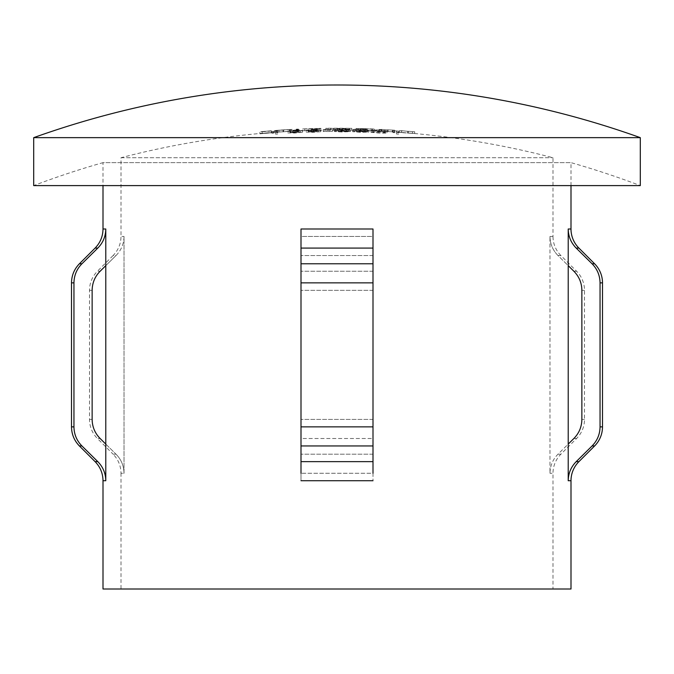 <?xml version="1.0" encoding="UTF-8"?>
<svg xmlns="http://www.w3.org/2000/svg" width="674" height="674" viewBox="0 0 674 674"><rect width="100%" height="100%" fill="white"/><g stroke="black" fill="none" stroke-linecap="round" stroke-linejoin="round"><path stroke-width="0.51" stroke-dasharray="3.37 2.53" d="M365.232 128.667L372.259 128.97L365.232 128.667L365.232 130.47L372.259 130.773L365.232 130.47M365.224 128.852L356.083 128.456L362.73 128.582A856.797 856.797 0 0 1 367.633 128.751L372.259 128.928A856.797 856.797 0 0 1 374.399 129.02L374.399 129.197A856.62 856.62 0 0 0 372.259 129.105L365.224 128.852L365.224 130.646L372.259 130.908A854.826 854.826 0 0 1 374.399 130.992L374.399 130.815A855.003 855.003 0 0 1 379.285 131.042L379.285 131.219A854.826 854.826 0 0 1 381.417 131.329L394.543 131.935A855.003 855.003 0 0 1 399.429 132.281L399.429 132.458A854.826 854.826 0 0 1 401.569 132.618L414.695 133.536A855.003 855.003 0 0 1 553 157.733L553 236.456L549.976 236.456L549.976 473.283C550.102 465.844 552.773 459.474 557.996 454.183L573.869 438.504C579.084 433.205 581.746 426.844 581.864 419.413L581.864 290.326C581.755 282.895 579.084 276.534 573.869 271.234L557.996 255.547C552.764 250.231 550.094 243.862 549.976 236.456L549.976 473.283C550.102 465.844 552.773 459.474 557.996 454.183L568.216 444.099L568.216 480.739L570.996 480.739M372.259 130.731L372.259 128.928L372.259 130.731L367.633 130.545A855.003 855.003 0 0 1 372.259 130.731A855.003 855.003 0 0 1 374.399 130.815L374.399 129.02M309.307 128.65L314.21 128.507A856.797 856.797 0 0 0 309.307 128.65L302.651 128.936L302.651 130.731L318.836 130.545A854.649 854.649 0 0 1 320.976 130.503L320.976 130.149A855.003 855.003 0 0 0 314.21 130.301L302.651 130.731M280.78 130.048L285.902 129.728A856.797 856.797 0 0 0 280.78 130.048L274.571 130.52L274.571 132.323L292.272 131.211A854.961 854.961 0 0 0 276.702 132.171L289.458 131.337A854.826 756.826 -90 0 1 291.362 131.228L274.571 132.323M301 229L373 229L373 473.283L373 236.456L301 236.456L301 271.234L301 236.456L373 236.456L373 473.283L373 229L373 263.778L301 263.778L301 229L301 461.639L301 426.869L373 426.869M301 473.283L301 236.456L301 480.739L301 461.639L373 461.639L373 480.739L373 473.283L301 473.283L373 473.283M568.216 480.739C568.342 473.283 571.013 466.922 576.211 461.639L592.067 445.961C597.282 440.627 599.944 434.267 600.045 426.869L600.045 282.869C599.927 275.439 597.265 269.078 592.067 263.778L576.211 248.091C571.004 242.792 568.334 236.431 568.216 229L568.216 265.64L557.996 255.547L560.911 255.547L576.59 271.234A27.002 27.002 0 0 1 584.501 290.326L584.501 419.413A27.002 27.002 0 0 1 576.59 438.504L560.911 454.183L557.996 454.183L560.911 454.183A27.002 27.002 0 0 0 553 473.283L549.976 473.283L553 473.283L553 589L121 589L553 589M280.78 131.851A855.003 855.003 0 0 0 262.051 133.292A855.003 855.003 0 0 0 259.911 133.486A855.003 855.003 0 0 0 121 157.733L121 236.456L124.024 236.456L124.024 473.283L121 473.283L121 589M121 157.733L553 157.733L121 157.733M301 230.474L301 426.869M570.996 185.603L570.996 162.645A855.003 855.003 0 0 1 640.3 185.603L33.7 185.603A855.003 855.003 0 0 1 103.004 162.645L570.996 162.645L103.004 162.645L103.004 185.603M92.136 419.413L89.499 419.413L92.136 419.413C92.245 426.836 94.916 433.197 100.131 438.504L105.784 444.099L105.784 480.739C105.666 473.3 102.996 466.939 97.789 461.639L81.933 445.961C76.718 440.627 74.056 434.267 73.955 426.869L73.955 282.869C74.081 275.413 76.743 269.052 81.933 263.778L97.789 248.091C103.004 242.792 105.666 236.431 105.784 229L105.784 265.64L100.131 271.234C94.933 276.5 92.271 282.869 92.136 290.326L89.499 290.326L92.136 290.326M560.911 255.547A27.002 27.002 0 0 1 553 236.456L549.976 236.456C550.094 243.862 552.764 250.231 557.996 255.547L560.911 255.547M105.784 444.099L116.004 454.183C121.219 459.457 123.89 465.827 124.024 473.283C123.89 465.827 121.219 459.457 116.004 454.183L113.089 454.183L97.41 438.504L100.131 438.504L97.41 438.504C92.245 433.188 89.608 426.819 89.499 419.413L89.499 290.326C89.608 282.912 92.245 276.551 97.41 271.234L100.131 271.234L97.41 271.234L113.089 255.547L116.004 255.547L105.784 265.64L105.784 444.099L116.004 454.183L113.089 454.183C118.253 459.508 120.89 465.869 121 473.283L124.024 473.283L124.024 236.456C123.906 243.862 121.236 250.222 116.004 255.547L105.784 265.64M327.994 128.245L337.767 128.203A856.797 856.797 0 0 1 339.898 128.203L349.671 128.296A856.797 856.797 0 0 1 351.803 128.33L327.994 128.422A856.62 856.62 0 0 0 325.854 128.448L325.854 128.271A856.797 856.797 0 0 1 327.994 128.245L327.994 130.048A855.003 855.003 0 0 1 337.767 129.998L327.994 130.048A855.003 855.003 0 0 0 325.854 130.074L325.854 130.25A854.826 854.826 0 0 1 327.994 130.225L351.803 130.124A855.003 855.003 0 0 1 362.73 130.385L356.083 130.259L365.224 130.646M345.543 130.183L339.898 130.006A855.003 855.003 0 0 1 349.671 130.09L345.543 130.183L345.543 128.38M325.854 128.271L325.854 130.074A855.003 855.003 0 0 0 320.976 130.149L320.976 130.503M309.307 130.453A855.003 855.003 0 0 0 298.38 130.874A855.003 855.003 0 0 0 296.24 130.975L296.24 131.32A854.649 854.649 0 0 1 298.38 131.219L298.38 129.071L298.38 131.219M298.38 129.416A856.452 856.452 0 0 0 296.24 129.518L296.24 130.975A855.003 855.003 0 0 0 285.902 131.531M262.051 133.368L262.051 131.481L262.051 133.368A854.918 854.918 0 0 1 271.512 132.593L271.512 132.593A854.885 854.885 0 0 0 262.051 133.41L262.051 133.562A854.733 854.733 0 0 1 271.512 132.778L271.512 132.845A854.666 854.666 0 0 0 259.911 133.814L259.911 131.674A856.797 856.797 0 0 1 262.051 131.481M381.745 131.245L381.417 131.152A855.003 855.003 0 0 1 392.411 131.801L381.745 131.245L381.745 129.442L387.668 129.838L387.668 131.641M401.898 132.534L401.569 132.441A855.003 855.003 0 0 1 412.555 133.342L401.898 132.534L401.898 130.731L407.821 131.27L407.821 133.081M339.898 128.203L339.898 130.006A855.003 855.003 0 0 0 337.767 129.998L337.767 128.203M351.803 128.33L351.803 130.124A855.003 855.003 0 0 0 349.671 130.09L349.671 128.296M367.633 130.545L362.73 130.385M381.417 131.152A855.003 855.003 0 0 0 379.285 131.042L379.285 129.248A856.797 856.797 0 0 1 381.417 129.349L381.417 131.152M394.543 131.935A855.003 855.003 0 0 0 392.411 131.801L392.411 129.998A856.797 856.797 0 0 1 394.543 130.133L394.543 131.935M401.569 132.441A855.003 855.003 0 0 0 399.429 132.281L399.429 130.478A856.797 856.797 0 0 1 401.569 130.638L401.569 132.441M414.695 133.536A855.003 855.003 0 0 0 412.555 133.342L412.555 131.573A856.797 856.797 0 0 1 414.695 131.733L414.695 133.536M359.284 131.514L365.392 131.379L355.619 131.11A854.093 854.093 0 0 0 353.488 131.068L360.573 130.975L367.532 131.455L364.752 131.599L368.754 132.087L360.514 132.315L352.569 131.683A853.461 853.461 0 0 1 354.709 131.725L366.614 132.028L359.284 131.514L359.284 129.711L366.614 130.225L366.614 132.028M340.968 131.236L347.076 130.967L337.303 130.908A854.093 854.093 0 0 0 335.172 130.908L342.257 130.663L349.208 131L346.428 131.203L350.429 131.607L342.198 132.003L334.253 131.54A853.461 853.461 0 0 1 336.393 131.54L348.298 131.59L340.968 131.236L340.968 129.433L348.298 129.787L348.298 131.59M323.259 131.422A853.688 853.688 0 0 1 332.417 131.32L332.417 131.464A853.554 853.554 0 0 0 323.259 131.556L323.259 129.753A855.357 855.357 0 0 1 332.417 129.661L332.417 131.464M320.816 131.674L313.376 132.315L306.164 132.079L308.827 131.607A855.003 468.017 90 0 1 315.938 130.908A854.101 671.666 -90 0 1 317.58 130.916A854.994 467.941 -90 0 0 311.287 131.531L320.816 131.674L320.816 129.871L313.755 129.644L313.755 131.447M277.772 134.008A853.048 853.048 0 0 0 275.641 134.16L275.641 132.98A854.228 854.228 0 0 0 271.976 133.25A854.135 424.241 90 0 1 273.374 133.048A854.329 854.329 0 0 1 277.772 132.727L277.772 130.924L277.772 132.727M302.5 132.222L295.06 133.022L287.849 132.938L290.511 132.407A854.876 467.95 90 0 1 297.622 131.556A853.511 671.194 -90 0 1 299.264 131.531A854.91 467.891 -90 0 0 292.971 132.281L302.5 132.222L302.5 130.419L295.439 130.335L295.439 132.146M370.885 131.902L378.847 131.674L387.07 132.694C387.685 133.107 384.947 133.216 378.847 133.014C372.84 132.618 370.186 132.247 370.885 131.902L370.885 130.099C370.186 130.444 372.84 130.815 378.847 131.211C384.921 131.405 387.66 131.304 387.07 130.891L387.07 132.694M398.671 134.177A853.048 853.048 0 0 0 396.531 134.025L396.531 132.845A854.228 854.228 0 0 0 392.866 132.601A852.408 423.382 90 0 1 394.265 132.593A854.329 854.329 0 0 1 398.671 132.896L398.671 131.093L398.671 132.896M314.21 128.507L318.836 128.397L318.836 130.2L314.21 130.301M373 265.64L373 461.639M124.024 236.456C123.906 243.862 121.236 250.222 116.004 255.547L113.089 255.547C118.253 250.231 120.89 243.87 121 236.456L124.024 236.456M373 438.504L373 271.234L373 438.504L301 438.504L301 271.234L301 438.504L373 438.504M568.216 265.64L568.216 444.099M103.004 589L570.996 589M301 265.64L301 461.639M33.7 137.648L640.3 137.648M262.051 131.565A856.721 856.721 0 0 1 271.512 130.781L271.512 130.823A856.688 856.688 0 0 0 262.051 131.599L262.051 133.41M262.051 131.599L262.051 133.562M262.051 131.75A856.536 856.536 0 0 1 271.512 130.975L271.512 132.778M271.512 130.975L271.512 132.845M271.512 131.034A856.469 856.469 0 0 0 259.911 132.003L259.911 133.814M285.902 129.728L291.362 129.425A856.629 758.419 90 0 0 289.458 129.534L276.702 130.36L276.702 132.171M283.055 129.905L283.055 131.708M276.702 130.36A856.764 856.764 0 0 1 292.272 129.408L292.272 131.211M292.272 129.408L290.384 129.585L290.384 131.388M290.384 129.585L283.375 130.065L283.375 131.868M283.375 130.065L276.576 130.453L276.576 132.264M276.576 130.453L274.571 130.52M283.324 129.88L283.324 131.683M291.362 129.425L291.362 131.228M289.458 129.534L289.458 131.337M290.14 129.543A856.738 856.738 0 0 0 276.93 130.368L290.14 129.543L290.14 131.346L276.93 132.18A854.935 854.935 0 0 1 290.14 131.346M283.484 130.015L283.484 131.818M279.002 130.276L279.002 132.087M276.93 130.368L276.93 132.18M296.24 129.172A856.797 856.797 0 0 1 298.38 129.071M296.24 129.518L296.24 131.32M320.976 128.7A856.452 856.452 0 0 0 318.836 128.742L318.836 130.309M318.836 128.742L318.836 130.545M318.836 128.507L311.792 128.751L311.792 130.554M311.792 128.751L302.651 128.936M311.725 128.574L311.725 130.377M320.976 128.346A856.797 856.797 0 0 0 318.836 128.389L318.836 130.192M311.826 128.709L304.791 128.852L311.826 128.709L311.826 130.512L304.791 130.655L318.836 130.234L311.826 130.512M304.791 128.852L304.791 130.655M311.801 128.574L311.801 130.377M318.836 128.439L318.836 130.234M327.994 128.279L327.994 130.082M333.622 128.346L333.622 130.149M337.767 128.245L337.767 130.048L337.767 128.245M339.898 128.228L339.898 130.031M349.671 128.346L349.671 130.149L349.671 128.346M351.803 128.38L351.803 130.183M345.914 128.431L345.914 130.234M339.536 128.313L339.536 130.107M333.992 128.389L333.992 130.192M330.412 128.389L330.412 130.192M327.994 128.372L327.994 130.166M327.994 128.422L327.994 130.225M325.854 128.448L325.854 130.25M372.259 129.046L372.259 130.849M372.259 129.105L372.259 130.908M356.083 128.456L356.083 130.259M362.73 128.582L365.156 128.667L365.156 130.461M365.156 128.667L367.633 128.751M374.399 129.197L374.399 130.992M365.249 128.81L365.249 130.613M358.214 128.507L358.214 130.309M372.259 128.97L372.259 130.773M381.745 129.442L381.417 131.177M387.668 129.838L392.158 130.065L392.158 131.868M392.411 130.031L392.411 131.834L392.411 130.031M394.543 130.133L394.543 131.986M394.543 130.183L388.039 129.905L388.039 131.708M388.039 129.905L381.417 129.467L381.417 131.27M381.417 129.467L381.417 131.329M381.417 129.526A856.62 856.62 0 0 0 379.285 129.425L379.285 131.219M401.569 130.638L401.569 132.466M407.821 131.27L412.303 131.599L412.303 133.41M414.695 131.733L414.695 133.587M414.695 131.775L408.191 131.346L408.191 133.149M408.191 131.346L401.569 130.756L401.569 132.559M401.569 130.756L401.569 132.618M401.569 130.815A856.62 856.62 0 0 0 399.429 130.655L399.429 132.458M277.772 130.924A856.132 856.132 0 0 0 273.374 131.236A855.938 425.134 -90 0 0 271.976 131.447A856.031 856.031 0 0 1 275.641 131.169L275.641 132.98M271.976 131.447L271.976 133.25M275.641 131.169L275.641 134.16M275.641 132.348A854.859 854.859 0 0 1 277.772 132.197M273.374 131.236L273.374 133.048M295.439 130.335L292.971 130.47A856.705 468.877 90 0 1 299.264 129.728A855.314 672.618 90 0 0 297.622 129.753A856.671 468.936 -90 0 0 290.511 130.604L287.849 131.135L287.849 132.938M287.849 131.135L295.06 131.211L295.06 133.022M295.06 131.211L302.5 130.419M292.971 130.47L292.971 132.281M299.264 129.728L299.264 131.531M297.622 129.753L297.622 131.556M294.993 130.486L300.368 130.512L289.988 131.017L294.993 130.486L294.993 132.298L289.988 132.829L300.368 132.315L294.993 132.298M289.988 131.017L289.988 132.829M295.178 131.042L295.178 132.854M300.368 130.512L300.368 132.315M313.755 129.644L311.287 129.728A856.797 468.927 90 0 1 317.58 129.122A855.904 673.082 90 0 0 315.938 129.105A856.797 469.003 -90 0 0 308.827 129.804L306.164 130.276L306.164 132.079M306.164 130.276L313.376 130.512L313.376 132.315M313.376 130.512L320.816 129.871M311.287 129.728L311.287 131.531M317.58 129.122L317.58 130.916M315.938 129.105L315.938 130.908M313.309 129.787L318.684 129.922L308.304 130.208L313.309 129.787L313.309 131.59L308.304 132.011L318.684 131.725L313.309 131.59M308.304 130.208L308.304 132.011M313.494 130.343L313.494 132.155M318.684 129.922L318.684 131.725M323.259 129.753L323.259 131.556M332.417 129.661L332.417 131.32M332.417 129.518A855.491 855.491 0 0 0 323.259 129.619M348.298 129.787L336.393 129.737A855.264 855.264 0 0 0 334.253 129.737L342.198 130.2L350.429 129.804L346.428 129.4L349.208 129.197L342.257 128.86L335.172 129.105A855.896 855.896 0 0 1 337.303 129.105L347.076 129.164L347.076 130.967M342.282 128.961L342.282 130.764M347.076 129.164L340.968 129.307L340.968 131.11M342.232 130.04L342.232 131.843M338.255 129.939L338.255 131.742M336.393 129.737L336.393 131.54M334.253 129.737L334.253 131.54M342.198 130.2L342.198 132.003M350.429 129.804L350.429 131.607M349.014 129.543L349.014 131.346M346.428 129.4L346.428 131.203M349.208 129.197L349.208 131M342.257 128.86L342.257 130.663M335.172 129.105L335.172 130.908M337.303 129.105L337.303 130.908M366.614 130.225L354.709 129.922A855.264 855.264 0 0 0 352.569 129.88L360.514 130.512L368.754 130.284L364.752 129.796L367.532 129.652L360.573 129.172L353.488 129.265A855.896 855.896 0 0 1 355.619 129.307L365.392 129.577L365.392 131.379M360.598 129.273L360.598 131.076M365.392 129.577L359.284 129.585L359.284 131.388M360.548 130.343L360.548 132.155M356.571 130.166L356.571 131.969M354.709 129.922L354.709 131.725M352.569 129.88L352.569 131.683M360.514 130.512L360.514 132.315M368.754 130.284L368.754 132.087M367.33 129.998L367.33 131.801M364.752 129.796L364.752 131.599M367.532 129.652L367.532 131.455M360.573 129.172L360.573 130.975M353.488 129.265L353.488 131.068M355.619 129.307L355.619 131.11M378.847 131.211L378.847 133.014M387.07 130.891L378.847 129.871L378.847 131.674M378.847 129.871L370.885 130.099M378.923 131.051L373.025 130.183L378.923 129.972L384.93 130.764L378.923 131.051L378.923 132.854L384.028 132.862L384.93 132.576L378.923 131.775L373.025 131.986L378.923 132.854M384.028 131.059L384.028 132.862M384.93 130.764L384.93 132.576M378.923 129.972L378.923 131.775M398.671 131.093A856.132 856.132 0 0 0 394.265 130.79A854.211 424.275 -90 0 0 392.866 130.798A856.031 856.031 0 0 1 396.531 131.042L396.531 132.845M392.866 130.798L392.866 132.601M396.531 131.042L396.531 134.025M396.531 132.222A854.859 854.859 0 0 1 398.671 132.374M394.265 130.79L394.265 132.593M584.501 290.326L581.864 290.326L584.501 290.326M576.59 271.234L573.869 271.234L576.59 271.234M584.501 419.413L581.864 419.413L584.501 419.413M576.59 438.504L573.869 438.504L576.59 438.504M600.045 426.869L602.497 426.869M592.067 445.961L594.594 445.961M600.045 282.869L602.497 282.869M592.067 263.778L594.594 263.778M576.211 248.091L578.907 248.091M95.093 461.639L97.789 461.639M79.406 445.961L81.933 445.961M373 454.183L301 454.183L373 454.183M373 271.234L301 271.234L373 271.234M373 255.547L301 255.547L373 255.547M103.004 229L105.784 229M95.093 248.091L97.789 248.091M79.406 263.778L81.933 263.778M71.503 282.869L73.955 282.869M71.503 426.869L73.955 426.869M103.004 480.739L105.784 480.739M373 419.413L301 419.413L373 419.413M373 290.326L301 290.326L373 290.326M301 248.091L373 248.091M301 282.869L373 282.869M301 445.961L373 445.961M301 480.739L373 480.739M568.216 229L570.996 229M576.211 461.639L578.907 461.639M290.511 130.604L290.511 132.407M308.827 129.804L308.827 131.607M373.025 130.183L373.025 131.986"/><path stroke-width="1.01" d="M640.3 137.648L33.7 137.648L33.7 185.603L640.3 185.603L640.3 137.648A900.001 900.001 0 0 0 33.7 137.648M373 265.64L373 229L301 229L301 473.283M301 229L301 230.474M373 473.283L373 263.778L301 263.778L301 265.64M103.004 185.603L103.004 229C102.895 236.414 100.258 242.775 95.093 248.091L79.406 263.778L81.933 263.778L97.789 248.091C103.004 242.792 105.666 236.431 105.784 229L105.784 480.739C105.666 473.3 102.996 466.939 97.789 461.639L81.933 445.961C76.718 440.627 74.056 434.267 73.955 426.869L71.503 426.869L71.503 282.869C71.612 275.455 74.241 269.094 79.406 263.778M105.784 480.739L103.004 480.739L103.004 589L570.996 589L570.996 480.739A27.002 27.002 0 0 1 578.907 461.639L576.211 461.639C571.013 466.922 568.342 473.283 568.216 480.739L568.216 444.099L573.869 438.504C579.084 433.205 581.746 426.844 581.864 419.413L581.864 290.326C581.755 282.895 579.084 276.534 573.869 271.234L568.216 265.64L568.216 444.099M570.996 185.603L570.996 229L568.216 229L568.216 265.64M570.996 229A27.002 27.002 0 0 0 578.907 248.091L594.594 263.778A27.002 27.002 0 0 1 602.497 282.869L602.497 426.869A27.002 27.002 0 0 1 594.594 445.961L592.067 445.961L576.211 461.639M568.216 229C568.334 236.431 571.004 242.792 576.211 248.091L592.067 263.778C597.265 269.078 599.927 275.439 600.045 282.869L600.045 426.869C599.944 434.267 597.282 440.627 592.067 445.961M97.789 461.639L95.093 461.639L79.406 445.961C74.241 440.644 71.612 434.275 71.503 426.869M105.784 265.64L100.131 271.234C94.933 276.5 92.271 282.869 92.136 290.326L92.136 419.413C92.245 426.836 94.916 433.197 100.131 438.504L105.784 444.099M73.955 426.869L73.955 282.869C74.081 275.413 76.743 269.052 81.933 263.778M92.136 290.326L92.136 419.413M373 480.739L301 480.739M105.784 229L103.004 229M570.996 480.739L568.216 480.739M578.907 248.091L576.211 248.091M373 248.091L301 248.091M97.789 248.091L95.093 248.091M373 282.869L301 282.869M73.955 282.869L71.503 282.869M373 426.869L301 426.869M373 445.961L301 445.961M81.933 445.961L79.406 445.961M373 461.639L301 461.639M594.594 263.778L592.067 263.778M602.497 282.869L600.045 282.869M602.497 426.869L600.045 426.869M103.004 480.739C102.895 473.325 100.258 466.964 95.093 461.639M578.907 461.639L594.594 445.961"/></g></svg>
